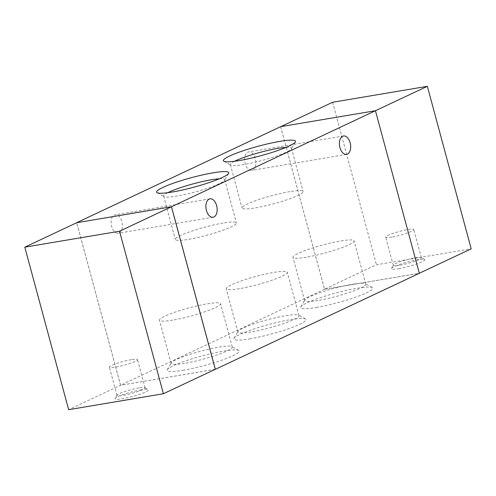 <?xml version="1.0" encoding="UTF-8"?>
<svg xmlns="http://www.w3.org/2000/svg" width="496" height="496" viewBox="0 0 496 496"><rect width="100%" height="100%" fill="white"/><g stroke="black" fill="none" stroke-linecap="round" stroke-linejoin="round"><path stroke-width="0.37" stroke-dasharray="2.48 1.86" d="M141.242 389.837A17.329 2.282 -15.1 0 0 115.122 398.474A17.329 2.282 -15.1 0 0 132.376 396.49A17.329 2.282 -15.1 0 0 148.285 389.527A17.329 2.282 -15.1 0 0 141.242 389.837M139.01 387.897A14.551 1.916 -15.1 0 0 117.075 395.145A14.551 1.916 -15.1 0 0 117.019 395.424A14.551 1.916 -15.1 0 0 131.564 393.483A14.551 1.916 -15.1 0 0 145.117 387.841A14.551 1.916 -15.1 0 0 144.925 387.63A14.551 1.916 -15.1 0 0 139.01 387.897M131.39 359.662A14.551 1.916 -15.1 0 0 116.672 363.456A14.551 1.916 -15.1 0 0 109.399 367.189A14.551 1.916 -15.1 0 0 123.944 365.248A14.551 1.916 -15.1 0 0 137.497 359.606A14.551 1.916 -15.1 0 0 131.39 359.662M215.314 369.297L120.571 385.243L68.653 409.684M120.571 385.243L76.719 222.723M398.61 268.683A17.329 2.282 -15.1 0 0 417.093 263.829A17.329 2.282 -15.1 0 0 424.57 259.464A17.329 2.282 -15.1 0 0 407.476 262.031A17.329 2.282 -15.1 0 0 391.406 268.41A17.329 2.282 -15.1 0 0 398.61 268.683M399.41 265.31A14.551 1.916 164.9 0 1 393.303 265.366A14.551 1.916 164.9 0 1 393.359 265.087A14.551 1.916 164.9 0 1 406.85 259.724A14.551 1.916 164.9 0 1 421.209 257.573A14.551 1.916 164.9 0 1 421.402 257.784A14.551 1.916 164.9 0 1 414.129 261.516A14.551 1.916 164.9 0 1 399.41 265.31M391.79 237.076A14.551 1.916 164.9 0 1 385.683 237.131A14.551 1.916 164.9 0 1 399.237 231.489A14.551 1.916 164.9 0 1 413.782 229.549A14.551 1.916 164.9 0 1 406.509 233.281A14.551 1.916 164.9 0 1 391.79 237.076M324.539 289.224L419.281 273.277L375.429 110.757L280.686 126.703L324.539 289.224L376.458 264.783L471.2 248.837M332.605 102.263L376.458 264.783M119.152 232.934A9.343 5.499 80.4 0 0 122.022 222.332A9.343 5.499 80.4 0 0 115.19 214.78A9.343 5.499 80.4 0 0 111.315 224.905A9.343 5.499 80.4 0 0 118.29 233.207A9.343 5.499 80.4 0 0 119.152 232.934M252.662 170.085A9.343 5.499 80.4 0 0 255.527 159.483A9.343 5.499 80.4 0 0 248.694 151.931A9.343 5.499 80.4 0 0 244.826 162.056A9.343 5.499 80.4 0 0 251.801 170.357A9.343 5.499 80.4 0 0 252.662 170.085M167.797 192.696A31.651 4.166 -15.1 0 0 163.612 196.143A31.651 4.166 -15.1 0 0 164.021 196.602A31.651 4.166 -15.1 0 0 195.25 191.915A31.651 4.166 -15.1 0 0 224.595 180.259A31.651 4.166 -15.1 0 0 224.725 179.651A31.651 4.166 -15.1 0 0 219.375 178.783M223.126 223.064A31.651 4.166 -15.1 0 0 191.109 231.322A31.651 4.166 -15.1 0 0 175.293 239.438A31.651 4.166 -15.1 0 0 206.937 235.216A31.651 4.166 -15.1 0 0 236.406 222.952A31.651 4.166 -15.1 0 0 223.126 223.064M234.546 161.274A31.651 4.166 -15.1 0 0 230.361 164.715A31.651 4.166 -15.1 0 0 230.776 165.18A31.651 4.166 -15.1 0 0 262.006 160.493A31.651 4.166 -15.1 0 0 291.35 148.831A31.651 4.166 -15.1 0 0 291.474 148.23A31.651 4.166 -15.1 0 0 286.13 147.355M289.875 191.642A31.651 4.166 -15.1 0 0 257.864 199.894A31.651 4.166 -15.1 0 0 242.048 208.016A31.651 4.166 -15.1 0 0 273.693 203.788A31.651 4.166 -15.1 0 0 303.161 191.524A31.651 4.166 -15.1 0 0 289.875 191.642M316.293 307.47A37.374 4.917 -15.1 0 0 356.159 296.999A37.374 4.917 -15.1 0 0 372.285 287.587A37.374 4.917 -15.1 0 0 335.408 293.124A37.374 4.917 -15.1 0 0 300.756 306.888A37.374 4.917 -15.1 0 0 316.293 307.47M317.936 300.526A31.651 4.166 164.9 0 1 304.656 300.638A31.651 4.166 164.9 0 1 304.78 300.03A31.651 4.166 164.9 0 1 334.124 288.368A31.651 4.166 164.9 0 1 365.354 283.687A31.651 4.166 164.9 0 1 365.769 284.146A31.651 4.166 164.9 0 1 349.953 292.268A31.651 4.166 164.9 0 1 317.936 300.526M306.255 257.226A31.651 4.166 164.9 0 1 292.969 257.337A31.651 4.166 164.9 0 1 322.443 245.074A31.651 4.166 164.9 0 1 354.082 240.845A31.651 4.166 164.9 0 1 338.266 248.967A31.651 4.166 164.9 0 1 306.255 257.226M249.538 338.898A37.374 4.917 -15.1 0 0 289.404 328.426A37.374 4.917 -15.1 0 0 305.53 319.015A37.374 4.917 -15.1 0 0 268.652 324.545A37.374 4.917 -15.1 0 0 234 338.315A37.374 4.917 -15.1 0 0 249.538 338.898M251.181 331.948A31.651 4.166 164.9 0 1 237.9 332.06A31.651 4.166 164.9 0 1 238.024 331.452A31.651 4.166 164.9 0 1 267.369 319.796A31.651 4.166 164.9 0 1 298.598 315.109A31.651 4.166 164.9 0 1 299.014 315.574A31.651 4.166 164.9 0 1 283.197 323.69A31.651 4.166 164.9 0 1 251.181 331.948M239.5 288.647A31.651 4.166 164.9 0 1 226.219 288.765A31.651 4.166 164.9 0 1 255.688 276.495A31.651 4.166 164.9 0 1 287.333 272.273A31.651 4.166 164.9 0 1 271.517 280.389A31.651 4.166 164.9 0 1 239.5 288.647M182.782 370.32A37.374 4.917 -15.1 0 0 222.648 359.848A37.374 4.917 -15.1 0 0 238.774 350.436A37.374 4.917 -15.1 0 0 201.897 355.967A37.374 4.917 -15.1 0 0 167.245 369.737A37.374 4.917 -15.1 0 0 182.782 370.32M184.431 363.37A31.651 4.166 164.9 0 1 171.145 363.487A31.651 4.166 164.9 0 1 171.275 362.88A31.651 4.166 164.9 0 1 200.62 351.218A31.651 4.166 164.9 0 1 231.849 346.537A31.651 4.166 164.9 0 1 232.258 346.995A31.651 4.166 164.9 0 1 216.442 355.111A31.651 4.166 164.9 0 1 184.431 363.37M172.744 320.075A31.651 4.166 164.9 0 1 159.464 320.187A31.651 4.166 164.9 0 1 188.933 307.923A31.651 4.166 164.9 0 1 220.577 303.695A31.651 4.166 164.9 0 1 204.761 311.817A31.651 4.166 164.9 0 1 172.744 320.075M215.202 369.353L120.553 385.28L76.694 222.729M280.655 126.672L324.52 289.261L419.318 273.308M324.52 289.261L120.553 385.28M117.075 395.145L115.122 398.474M144.925 387.63L148.285 389.527M145.117 387.841L137.497 359.606M117.019 395.424L109.399 367.189M424.57 259.464L421.209 257.573M391.406 268.41L393.359 265.087M393.303 265.366L385.683 237.131M421.402 257.784L413.782 229.549M209.982 198.822L115.19 214.78M213.088 217.254L118.29 233.207M343.492 135.978L248.694 151.931M346.592 154.405L251.801 170.357M228.625 173.402L224.595 180.259M157.096 192.696L164.021 196.602M163.612 196.143L175.293 239.438M224.725 179.651L236.406 222.952M295.374 141.974L291.35 148.831M223.851 161.274L230.776 165.18M230.361 164.715L242.048 208.016M291.474 148.23L303.161 191.524M372.279 287.587L365.354 283.687M300.756 306.888L304.78 300.03M304.656 300.638L292.969 257.337M365.769 284.146L354.082 240.851M305.53 319.015L298.598 315.109M234 338.315L238.024 331.452M237.9 332.06L226.219 288.765M299.014 315.574L287.333 272.273M238.774 350.436L231.849 346.537M167.245 369.737L171.275 362.88M171.145 363.487L159.464 320.187M232.258 346.995L220.577 303.695"/><path stroke-width="0.74" d="M68.653 409.684L163.395 393.737L119.542 231.217L24.8 247.163L68.653 409.684M24.8 247.163L76.719 222.723L171.461 206.776L215.314 369.297L163.395 393.737M171.461 206.776L119.542 231.217M419.306 273.271L471.2 248.837L427.347 86.316L332.605 102.263L280.798 126.647M76.694 222.729L171.48 206.739L215.345 369.328L419.318 273.308L375.447 110.72L427.347 86.316M213.95 216.981A9.343 5.499 -99.6 0 1 213.088 217.254A9.343 5.499 -99.6 0 1 206.113 208.952A9.343 5.499 -99.6 0 1 209.982 198.822A9.343 5.499 -99.6 0 1 216.814 206.373A9.343 5.499 -99.6 0 1 213.95 216.981M347.454 154.132A9.343 5.499 -99.6 0 1 346.592 154.405A9.343 5.499 -99.6 0 1 339.617 146.103A9.343 5.499 -99.6 0 1 343.492 135.978A9.343 5.499 -99.6 0 1 350.319 143.53A9.343 5.499 -99.6 0 1 347.454 154.132M213.088 172.819A37.374 4.917 164.9 0 1 228.625 173.395A37.374 4.917 164.9 0 1 193.967 187.166A37.374 4.917 164.9 0 1 157.096 192.696A37.374 4.917 164.9 0 1 173.222 183.284A37.374 4.917 164.9 0 1 213.088 172.819M219.375 178.783A31.651 4.166 -15.1 0 0 211.439 179.763A31.651 4.166 -15.1 0 0 167.797 192.696M279.837 141.391A37.374 4.917 164.9 0 1 295.374 141.974A37.374 4.917 164.9 0 1 260.722 155.744A37.374 4.917 164.9 0 1 223.851 161.274A37.374 4.917 164.9 0 1 239.971 151.863A37.374 4.917 164.9 0 1 279.837 141.391M286.13 147.355A31.651 4.166 -15.1 0 0 278.194 148.341A31.651 4.166 -15.1 0 0 234.546 161.274M76.682 222.692L280.655 126.672L375.447 110.72L171.48 206.739"/></g></svg>
